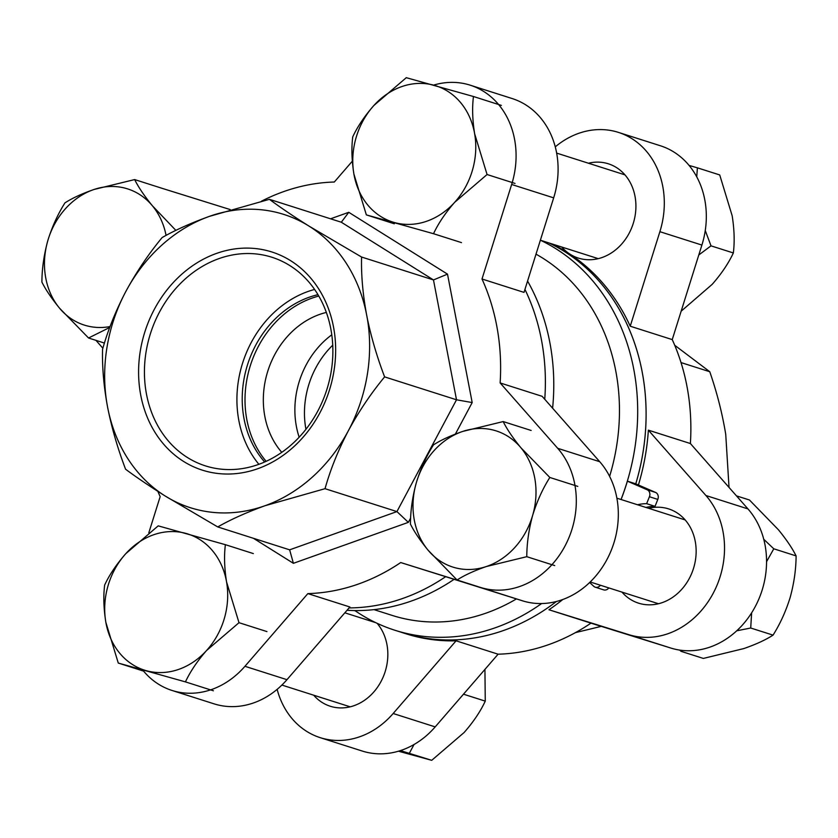 <?xml version="1.0" encoding="UTF-8"?>
<svg xmlns="http://www.w3.org/2000/svg" width="838" height="838" viewBox="0 0 838 838"><rect width="100%" height="100%" fill="white"/><g stroke="black" fill="none" stroke-linecap="round" stroke-linejoin="round"><path stroke-width="1.26" d="M658.186 495.991A5.499 4.651 107.7 0 1 657.809 499.406L649.419 496.735A5.499 4.651 -72.3 0 0 649.796 493.32A5.499 4.651 -72.3 0 0 647.187 489.78L655.588 492.451A5.499 4.651 107.7 0 1 658.186 495.991M637.55 504.769A49.473 41.816 -72.3 0 1 646.632 503.669L655.033 506.341A49.473 41.816 -72.3 0 0 645.951 507.44M536.006 254.165A195.296 165.076 107.7 0 1 616.349 374.157A195.296 165.076 107.7 0 1 609.614 476.382M540.573 240.276A208.599 176.326 107.7 0 1 634.366 372.554A208.599 176.326 107.7 0 1 621.031 499.511M527.563 281.065A208.599 176.326 107.7 0 1 550.451 345.832A208.599 176.326 107.7 0 1 552.609 408.2M296.191 425.358A82.449 69.69 -72.3 0 0 299.166 437.237A82.449 69.69 107.7 0 1 296.191 425.358A82.449 69.69 107.7 0 1 331.785 334.823A82.449 69.69 -72.3 0 0 296.191 425.358M332.738 345.193A82.449 69.69 -72.3 0 0 305.776 428.407A82.449 69.69 -72.3 0 0 305.943 429.328M548.974 242.957A208.599 176.326 107.7 0 1 642.767 375.235A208.599 176.326 107.7 0 1 635.759 483.83L655.588 492.451M556.422 601.495A208.599 176.326 107.7 0 1 403.256 632.91A208.61 176.326 -72.3 0 0 556.442 601.485M541.631 603.538A208.599 176.326 107.7 0 1 394.855 630.239A208.599 176.326 107.7 0 1 354.903 610.577M635.759 483.83L627.39 481.159A208.599 176.326 107.7 0 1 621.073 499.521M453.945 579.435A208.599 176.326 107.7 0 1 347.026 610.274M516.428 598.919A195.296 165.076 107.7 0 1 392.111 615.396L374.031 609.635M589.648 582.504L593.754 586.307A5.499 4.651 -72.3 0 0 595.273 587.197A5.499 4.651 -72.3 0 0 600.417 585.238M646.632 503.669L649.419 496.735M627.39 481.159L647.187 489.78M655.033 506.341L657.809 499.406M608.807 587.92A5.499 4.651 107.7 0 1 603.664 589.879L595.273 587.197M166.071 235.405A71.46 60.399 -72.3 0 0 152.348 205.729L175.854 230.377M162.635 188.498L134.656 179.573C138.396 187.157 144.293 195.872 152.348 205.729A71.46 60.399 -72.3 0 0 94.181 189.43L134.656 179.573M109.736 327.459L88.545 337.997L59.592 308.248C51.621 298.496 45.723 289.78 41.9 282.092C41.973 268.631 43.943 254.836 47.797 240.684C52.061 226.847 57.78 214.245 64.955 202.869C72.34 198.103 82.082 193.62 94.181 189.43A71.46 60.399 -72.3 0 0 47.797 240.684A71.46 60.399 -72.3 0 0 59.592 308.248A71.46 60.399 -72.3 0 0 110.071 326.558M104.446 343.067L88.545 337.997M689.087 165.432L697.405 167.83L696.734 176.828M705.261 230.534L711.012 245.848L733.344 252.961C734.737 241.847 734.339 229.434 732.161 215.743L719.727 174.943L697.405 167.83M733.344 252.961C728.526 263.289 721.476 273.754 712.195 284.344L681.273 311.097M711.012 245.848L698.798 254.962M763.753 539.284L773.778 548.796L796.1 555.908C792.277 548.22 786.379 539.504 778.408 529.752L749.455 500.003L736.455 495.866M796.1 555.908C796.027 569.369 794.057 583.164 790.203 597.316C785.939 611.153 780.22 623.755 773.045 635.131L750.712 628.018L736.738 630.794M773.778 548.796L766.55 561.722M751.634 612.84L750.712 628.018M773.045 635.131C765.66 639.897 755.918 644.38 743.819 648.57L703.344 658.427L681.011 651.315L679.691 650.089M682.457 650.445L681.011 651.315M484.93 669.415L485.265 701.123L463.487 694.189M485.265 701.123C480.446 711.462 473.397 721.927 464.116 732.517L431.717 760.317L400.396 750.607M414.024 744.521L409.384 753.205M431.717 760.317L398.459 751.204M426.06 221.462A71.46 60.399 -72.3 0 0 454.667 202.325C445.481 212.789 438.431 223.254 433.518 233.708L366.353 214.884L353.908 174.084C351.73 160.362 351.342 147.959 352.735 136.877C357.554 126.538 364.603 116.073 373.884 105.483L406.283 77.683L473.46 96.506C472.056 107.589 472.454 120.002 474.633 133.724L487.067 174.524L454.667 202.325A71.46 60.399 -72.3 0 0 474.633 133.724A71.46 60.399 -72.3 0 0 434.241 85.308A71.46 60.399 -72.3 0 0 373.884 105.483A71.46 60.399 -72.3 0 0 353.908 174.084A71.46 60.399 -72.3 0 0 394.31 222.51A71.46 60.399 -72.3 0 0 426.06 221.462M461.476 242.611L433.518 233.708M394.3 223.788L366.353 214.884M501.407 105.41L473.46 96.506M515.024 183.428L487.067 174.524M414.14 519.172A71.46 60.399 -72.3 0 0 428.124 550.241C420.142 540.5 414.244 531.774 410.431 524.085C410.505 510.635 412.464 496.829 416.329 482.688C420.592 468.84 426.312 456.239 433.487 444.873C440.893 440.097 450.635 435.613 462.712 431.423L503.188 421.566C506.927 429.15 512.825 437.865 520.88 447.722L549.833 477.471C542.72 488.69 537.001 501.292 532.675 515.286C528.83 529.27 526.872 543.066 526.767 556.683L486.291 566.551C474.214 570.73 464.482 575.214 457.066 579.99L428.124 550.241A71.46 60.399 -72.3 0 0 486.291 566.551A71.46 60.399 -72.3 0 0 532.675 515.286A71.46 60.399 -72.3 0 0 520.88 447.722A71.46 60.399 -72.3 0 0 462.712 431.423A71.46 60.399 -72.3 0 0 416.329 482.688A71.46 60.399 -72.3 0 0 414.14 519.172M531.145 430.47L503.188 421.566M577.78 486.375L549.833 477.471M554.725 565.587L526.767 556.683M433.581 85.12A82.449 69.69 107.7 0 1 470.139 85.162A82.449 69.69 107.7 0 1 511.651 184.475L481.997 279.002A208.61 176.326 107.7 0 1 497.29 328.894A208.61 176.326 107.7 0 1 500.139 382.945L542.155 396.322L599.715 461.696A82.449 69.69 107.7 0 1 606.23 560.852A82.449 69.69 107.7 0 1 522.682 600.867L457.066 579.99M154.402 534.508A71.46 60.399 -72.3 0 0 125.805 553.656L158.214 525.855L225.38 544.679C223.987 555.793 224.385 568.195 226.553 581.886L238.998 622.686L206.588 650.487C197.401 660.952 190.352 671.416 185.439 681.881L118.273 663.057L105.839 622.257C103.661 608.566 103.263 596.153 104.656 585.039C109.474 574.711 116.524 564.246 125.805 553.656A71.46 60.399 -72.3 0 0 105.839 622.257A71.46 60.399 -72.3 0 0 146.231 670.672A71.46 60.399 -72.3 0 0 206.588 650.487A71.46 60.399 -72.3 0 0 226.553 581.886A71.46 60.399 -72.3 0 0 186.162 533.471A71.46 60.399 -72.3 0 0 154.402 534.508M253.338 553.583L225.38 544.679M266.945 631.59L238.998 622.686M213.397 690.784L185.439 681.881M143.591 671.123L118.273 663.057M313.674 695.194A49.473 41.816 -72.3 0 0 330.256 706.245A49.473 41.816 -72.3 0 0 372.753 693.152A49.473 41.816 -72.3 0 0 387.051 645.134A49.473 41.816 -72.3 0 0 377.11 623.304M621.974 592.11A49.473 41.816 -72.3 0 0 638.556 603.161A49.473 41.816 -72.3 0 0 681.053 590.067A49.473 41.816 -72.3 0 0 695.362 542.05A49.473 41.816 -72.3 0 0 668.588 508.886A49.473 41.816 -72.3 0 0 648.664 508.31M561.743 247.021A49.473 41.816 -72.3 0 0 569.568 253.893A49.473 41.816 -72.3 0 0 578.335 258.073A49.473 41.816 -72.3 0 0 620.832 244.979A49.473 41.816 -72.3 0 0 635.131 196.961A49.473 41.816 -72.3 0 0 608.357 163.798A49.473 41.816 -72.3 0 0 588.433 163.221M277.137 689.36A82.449 69.69 -72.3 0 0 320.242 737.67L362.267 751.047A82.449 69.69 -72.3 0 0 435.194 726.892L498.097 654.195A208.61 176.326 -72.3 0 0 590.968 623.147L670.913 648.078A82.449 69.69 -72.3 0 0 741.536 625.996A82.449 69.69 -72.3 0 0 765.241 546.114A82.449 69.69 -72.3 0 0 747.946 508.907L690.386 443.532A208.61 176.326 -72.3 0 0 687.537 389.481A208.61 176.326 -72.3 0 0 672.244 339.6L630.228 326.212A208.61 176.326 -72.3 0 0 569.568 253.893A208.61 176.326 -72.3 0 0 551.792 243.858M590.968 623.147L548.942 609.76L628.898 634.691A82.449 69.69 -72.3 0 0 699.52 612.609A82.449 69.69 -72.3 0 0 723.215 532.738A82.449 69.69 -72.3 0 0 705.931 495.52L648.361 430.156A208.61 176.326 -72.3 0 1 638.42 484.982M672.244 339.6L701.898 245.063A82.449 69.69 -72.3 0 0 705.009 201.036A82.449 69.69 -72.3 0 0 660.386 145.76L618.371 132.373A82.449 69.69 -72.3 0 0 555.259 146.859M630.228 326.212L659.883 231.686A82.449 69.69 -72.3 0 0 662.994 187.649A82.449 69.69 -72.3 0 0 618.371 132.373M635.508 484.689A208.61 176.326 -72.3 0 0 642.777 375.225A208.61 176.326 -72.3 0 0 549.047 242.978M355.155 610.745A49.473 41.816 -72.3 0 0 353.793 610.556M347.833 610.326A49.473 41.816 -72.3 0 0 346.942 610.378M401.58 632.376A208.61 176.326 -72.3 0 0 403.256 632.92L406.001 633.79A208.61 176.326 -72.3 0 0 456.082 640.819L393.169 713.505A82.449 69.69 -72.3 0 1 320.242 737.67M548.942 609.76A208.61 176.326 -72.3 0 0 562.801 599.505M575.455 632.617L601.275 626.363M681.022 362.582L709.765 371.726L674.716 345.256M729.029 487.423L725.739 434.388C722.304 413.417 716.972 392.53 709.765 371.726M498.097 654.195L456.082 640.819M690.386 443.532L648.361 430.156M281.788 452.352A82.449 69.69 107.7 0 1 264.64 415.302A82.449 69.69 107.7 0 1 326.349 312.438M140.417 393.41A114.481 96.768 -72.3 0 0 256.019 469.311A114.481 96.768 -72.3 0 0 333.828 328.737A114.481 96.768 -72.3 0 0 218.236 252.825A114.481 96.768 -72.3 0 0 140.417 393.41M146.179 392.477A109.485 92.536 -72.3 0 0 209.647 467.091A109.485 92.536 -72.3 0 0 331.136 330.643A109.485 92.536 -72.3 0 0 276.016 258.691A109.485 92.536 -72.3 0 0 179.552 284.407A109.485 92.536 -72.3 0 0 146.179 392.477M314.596 289.445A104.3 88.168 -72.3 0 0 238.579 419.052A104.3 88.168 -72.3 0 0 258.9 464.315M317.979 294.683A98.151 82.962 -72.3 0 0 243.774 417.314A98.151 82.962 -72.3 0 0 264.693 461.989M318.786 296.065A98.151 82.962 -72.3 0 0 246.571 418.214A98.151 82.962 -72.3 0 0 266.149 461.34M476.623 586.223L400.711 562.549A208.61 176.326 107.7 0 1 307.85 593.608L244.937 666.294A82.449 69.69 107.7 0 1 172.02 690.46A82.449 69.69 107.7 0 1 142.345 669.593M307.85 593.608L349.875 606.984L286.963 679.681A82.449 69.69 107.7 0 1 214.036 703.836L172.02 690.46M524.944 289.403A208.61 176.326 107.7 0 1 542.05 343.151A208.61 176.326 107.7 0 1 544.752 399.276M261.498 201.183A208.61 176.326 107.7 0 1 334.299 182.024L352.306 161.21M481.997 279.002L524.012 292.389L553.667 197.852A82.449 69.69 107.7 0 0 512.154 98.549L470.139 85.162M366.635 314.91A153.909 130.089 107.7 0 1 367.128 317.602C371.286 337.431 377.11 357.198 384.611 376.891C370.899 393.504 358.821 411.448 348.367 430.732C338.227 450.079 330.455 469.406 325.029 488.69L264.934 505.754C246.561 512.406 230.827 519.466 217.744 526.934L165.201 496.023C149.447 486.113 136.238 477.178 125.585 469.228C117.739 448.676 111.747 428.019 107.61 407.237C103.786 386.59 102.1 367.306 102.55 349.362C107.945 330.109 115.728 310.793 125.878 291.404C136.311 272.161 148.399 254.207 162.132 237.563C175.184 230.115 190.907 223.055 209.322 216.393L269.417 199.318C280.049 207.258 293.248 216.194 309.044 226.124L361.576 257.036C361.115 274.937 362.802 294.222 366.635 314.91L367.17 317.602A153.909 130.089 107.7 0 1 348.367 430.732A153.909 130.089 107.7 0 1 264.934 505.754A153.909 130.089 107.7 0 1 165.201 496.023A153.909 130.089 107.7 0 1 107.61 407.237A153.909 130.089 107.7 0 1 125.878 291.404A153.909 130.089 107.7 0 1 209.322 216.393A153.909 130.089 107.7 0 1 309.044 226.124A153.909 130.089 -72.3 0 1 366.635 314.91M522.682 600.867L400.711 562.549M217.744 526.934L289.644 549.833L396.929 511.589L456.511 399.789L384.611 376.891M330.56 218.791L348.765 212.307L447.502 274.141L472.182 402.565L456.511 399.789L433.476 279.934L361.576 257.036M410.662 518.01L408.347 522.346L396.929 511.589L325.029 488.69M447.502 274.141L433.476 279.934L341.317 222.227L269.417 199.318M472.182 402.565L455.39 434.063M408.347 522.346L293.394 563.314L253.464 538.31M500.139 382.945L557.699 448.309A82.449 69.69 107.7 0 1 564.215 547.465A82.449 69.69 107.7 0 1 480.666 587.48M161.493 188.141L230.209 209.573M102.875 348.231L95.941 340.354M148.829 532.748L160.163 496.62A208.61 176.326 107.7 0 1 157.858 491.361M445.491 576.795A208.61 176.326 107.7 0 1 349.069 607.917M289.644 549.833L293.394 563.314M348.765 212.307L341.317 222.227M670.913 648.078L628.898 634.691M701.898 245.063L659.883 231.686M435.194 726.892L393.169 713.505M747.946 508.907L705.931 495.52M244.937 666.294L286.963 679.681M557.699 448.309L599.715 461.696M511.651 184.475L553.667 197.852M394.855 630.239L403.256 632.91M624.939 174.849L556.652 153.103M598.248 258.649L540.384 240.223M658.479 603.737L590.193 581.981M685.17 519.937L616.883 498.181M350.179 706.822L281.882 685.065M375.749 622.665L344.827 612.819"/></g></svg>
